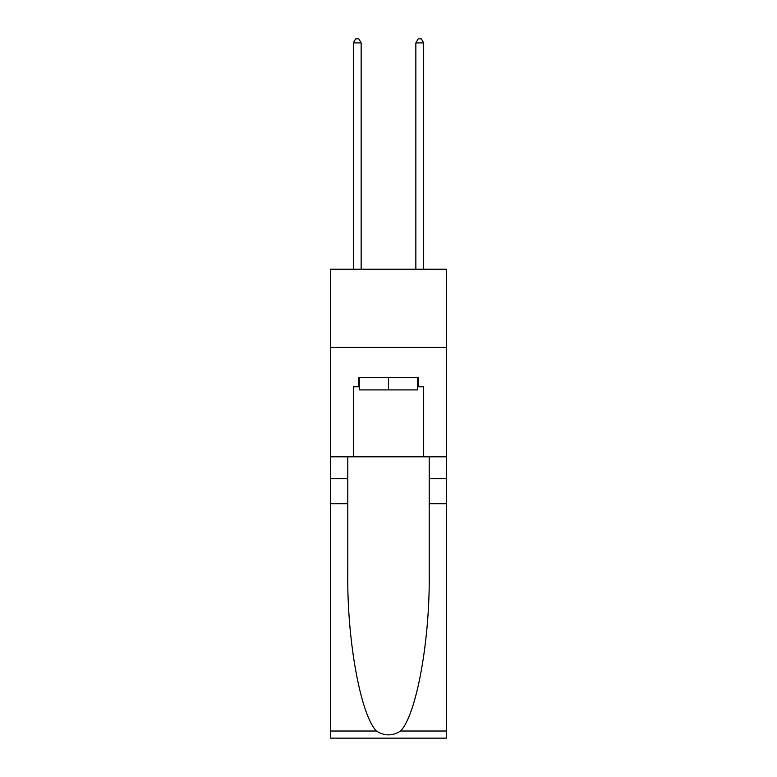 <?xml version="1.0" encoding="UTF-8"?>
<svg xmlns="http://www.w3.org/2000/svg" width="777" height="777" viewBox="0 0 777 777"><rect width="100%" height="100%" fill="white"/><g stroke="black" fill="none" stroke-linecap="round" stroke-linejoin="round"><path stroke-width="1.17" d="M446.328 347.397L446.328 269.24L330.672 269.24L330.672 347.397L446.328 347.397L446.328 456.808L423.669 456.808L423.669 386.781L418.667 386.781L418.667 377.399L358.333 377.399L358.333 386.781L359.275 386.781M417.725 377.399L417.725 389.908L359.275 389.908L359.275 377.399M388.5 377.399L388.5 389.908M400.592 731.021L446.328 731.021L446.328 738.15L330.672 738.15L330.672 503.7L347.785 503.7L347.785 573.397C346.95 640.025 360.47 714.452 376.408 731.021C384.46 736.159 392.521 736.159 400.592 731.021C416.53 714.452 430.05 640.025 429.215 573.397L429.215 456.808M429.215 503.7L446.328 503.7L446.328 456.808M330.672 503.7L330.672 347.397M347.785 456.808L347.785 503.7M446.328 731.021L446.328 503.7M330.672 456.808L353.331 456.808L353.331 386.781L358.333 386.781M353.331 456.808L423.669 456.808M417.725 386.781L418.667 386.781M361.15 269.24L361.15 42.91L353.331 42.91L353.331 269.24M353.331 42.91L355.672 38.85L358.799 38.85L361.15 42.91M423.669 269.24L423.669 42.91L415.85 42.91L415.85 269.24M415.85 42.91L418.201 38.85L421.328 38.85L423.669 42.91M429.215 478.69L446.328 478.69M347.785 478.69L330.672 478.69M330.672 731.021L376.408 731.021"/></g></svg>

